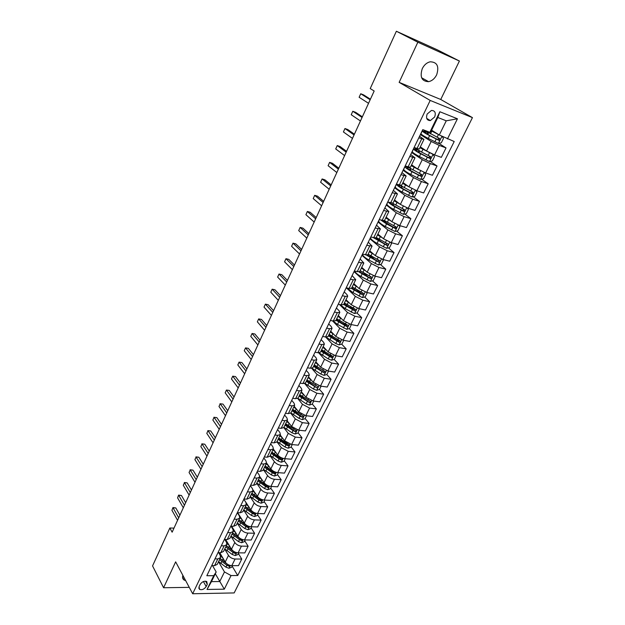 <?xml version="1.0" encoding="UTF-8"?>
<svg xmlns="http://www.w3.org/2000/svg" width="625" height="625" viewBox="0 0 625 625"><rect width="100%" height="100%" fill="white"/><g stroke="black" fill="none" stroke-linecap="round" stroke-linejoin="round"><path stroke-width="0.94" d="M422.266 68.648C419.656 77.055 421.766 81.391 428.602 81.664C432.008 80.914 434.695 78.641 436.648 74.852C439.336 66.359 437.18 62.008 430.156 61.797C426.797 62.625 424.164 64.906 422.266 68.648M182.867 575.367C182.227 577.383 182.617 578.922 184.039 579.984L185.703 580.688M427.164 114.039C425.789 118.258 426.852 120.445 430.344 120.586L434.664 116.992C436.062 112.75 434.984 110.563 431.445 110.438L427.164 114.039M459.406 61.031L417.844 42.219L399.141 82.359L440.742 99.477L459.406 61.031L437.469 49.898L396.367 31.25L370.227 88.578L374.172 91.016L172.133 532.18L169.844 528.008L152.555 565.914L163.578 587.742L189.266 587.359M440.742 99.477L472.445 117.625L234.172 592.93L192.672 593.75L430.195 100.438L472.445 117.625M206.18 586.547L207.273 584.305L206.758 581.523C204.234 580.758 202.039 581.719 200.164 584.398L199.07 586.648L199.562 589.391C202.086 590.18 204.289 589.234 206.18 586.547L203.422 581.555M231.047 575.562L224.297 589.172L207.023 589.461L213.742 575.68L216.172 571.969L211.461 581.633L219.742 581.539L224.469 571.938L231.047 575.562L237.727 575.516L454.211 141.516L439.297 134.984L446.258 120.812L437.82 117.484L430.852 131.781L429.844 132.289L439.859 111.742L457.445 118.781L447.445 138.953M429.844 132.289L422.781 129.609L206.82 575.727L213.742 575.68M417.844 42.219L396.367 31.25M399.141 82.359L430.195 100.438M192.672 593.75L175.648 561.844L163.578 587.742M173.992 528.117L169.844 528.008M215.305 573.758L224.297 589.172M216.172 571.969L212.539 565.641M418.797 137.828L423.961 139.406L419.555 136.281M409.812 156.398L415 157.836L410.695 154.57M400.953 174.703L406.164 175.992L401.969 172.602M392.219 192.742L397.453 193.891L393.359 190.375M383.609 210.516L388.875 211.539L384.883 207.898M375.125 228.047L380.406 228.938L376.516 225.172M366.766 245.32L372.07 246.086L368.273 242.211M358.516 262.352L363.844 262.992L360.141 259.008M350.391 279.148L353.281 279.828L355.727 279.672L352.117 275.578M342.367 295.711L345.266 296.344L347.727 296.117L346.906 294.508L344.211 291.914M334.461 312.047L337.352 312.641L339.836 312.336L339.047 310.672L336.406 308.039M326.664 328.156L329.555 328.703L332.055 328.336L331.305 326.625L328.703 323.938M318.969 344.047L321.859 344.555L324.375 344.125L323.656 342.359L321.109 339.625M311.383 359.727L314.266 360.195L316.805 359.695L316.117 357.883L313.617 355.109M303.898 375.188L306.781 375.625L309.328 375.062L308.672 373.203L306.219 370.383M296.508 390.453L299.391 390.844L301.953 390.227L301.336 388.32L298.922 385.461M289.219 405.508L292.094 405.867L294.672 405.188L294.086 403.242L291.719 400.336M282.023 420.367L284.898 420.695L287.492 419.953L286.93 417.969L284.609 415.023M274.922 435.039L277.797 435.328L280.398 434.531L279.867 432.5L277.594 429.516M267.914 449.516L270.781 449.773L273.398 448.914L272.898 446.852L270.664 443.828M261 463.805L263.859 464.031L266.492 463.117L266.023 461.016L263.828 457.961M254.172 477.914L257.031 478.102L259.672 477.141L259.227 475L257.07 471.914M247.43 491.836L250.281 492L252.938 490.992L252.516 488.812L250.406 485.687M240.773 505.586L243.625 505.719L246.289 504.664L245.891 502.445L243.82 499.289M234.195 519.172L237.047 519.266L239.719 518.164L239.352 515.914L237.312 512.727M227.703 532.578L230.555 532.648L233.234 531.492L232.891 529.219L231 526.164M221.297 545.82L224.133 545.859L226.828 544.664L226.508 542.352L224.781 539.492M214.961 558.898L217.797 558.914L220.5 557.672L220.211 555.328L218.633 552.648M218.523 561.734L224.469 571.938M219.711 552.656L225.234 562.039C226.797 564.227 228.984 565.43 231.805 565.648L238.477 565.656L241.758 559.047L238.406 553.562M224.695 549.047L228.492 555.398C230.062 557.57 232.258 558.773 235.086 559.016L241.758 559.047M225.633 539.508L231.516 549.227C233.094 551.391 235.297 552.602 238.125 552.844L244.805 552.914L248.125 546.227L244.719 540.797M230.945 536.203L234.805 542.5C236.398 544.656 238.617 545.867 241.445 546.125L248.125 546.227M231.602 526.188L237.867 536.258C239.469 538.406 241.695 539.617 244.523 539.891L251.211 540.023L254.57 533.25L251.102 527.867M237.266 523.203L241.203 529.445C242.82 531.586 245.047 532.805 247.883 533.086L254.57 533.25M237.625 512.68L244.297 523.125C245.93 525.258 248.164 526.469 251 526.766L257.695 526.969L261.102 520.117L257.57 514.781M243.664 510.047L247.672 516.227C249.312 518.352 251.562 519.57 254.398 519.883L261.102 520.117M243.844 499.234L250.805 509.828C252.461 511.945 254.711 513.164 257.562 513.484L264.258 513.758L267.703 506.82L264.109 501.531M250.141 496.734L254.227 502.852C255.891 504.953 258.156 506.18 261 506.516L267.703 506.82M253.023 489.898L257.398 496.367C259.078 498.469 261.344 499.688 264.195 500.039L270.906 500.375L274.398 493.352L270.734 488.125M256.703 483.242L260.859 489.305C262.555 491.391 264.828 492.617 267.688 492.977L274.398 493.352M259.805 476.602L264.07 482.734C265.781 484.82 268.062 486.047 270.922 486.422L277.633 486.828L281.172 479.719L277.445 474.547M263.344 469.594L267.578 475.586C269.297 477.648 271.594 478.883 274.453 479.273L281.172 479.719M266.555 462.969L270.828 468.938C272.57 470.992 274.867 472.227 277.727 472.633L284.453 473.117L288.031 465.914L284.234 460.797M270.07 455.766L274.383 461.688C276.133 463.742 278.438 464.969 281.305 465.391L288.031 465.914M273.328 449.07L277.68 454.961C279.438 457 281.758 458.234 284.625 458.664L291.352 459.227L294.977 451.938L291.109 446.875M276.883 441.766L281.273 447.617L288.242 451.336L294.977 451.938M280.18 434.984L284.609 440.805L291.602 444.523L298.344 445.156L302.008 437.773L298.078 432.773M283.781 427.586L288.25 433.367L295.273 437.094L302.008 437.773M287.117 420.719L291.633 426.461L298.68 430.195L305.422 430.914L309.133 423.43L305.133 418.492M290.719 413.172L295.32 418.938L302.391 422.672L309.133 423.43M294.172 406.289L298.742 411.938L305.844 415.68L312.586 416.484L316.352 408.906L312.273 404.031M297.68 398.492L302.477 404.312L309.602 408.063L316.352 408.906M301.477 391.883L305.945 397.227L313.102 400.977L319.852 401.867L323.664 394.188L319.508 389.383M304.664 383.539L309.734 389.5L316.914 393.258L323.664 394.188M308.484 376.805L313.25 382.32L320.453 386.086L327.211 387.055L331.07 379.281L326.82 374.516M311.648 368.312L317.086 374.484L324.312 378.258L331.07 379.281M315.789 361.781L320.648 367.211L327.906 370.992L334.664 372.055L338.578 364.172L334.188 359.422M318.633 352.805L324.531 359.281L331.82 363.062L338.578 364.172M323.195 346.562L328.141 351.906L335.453 355.695L342.219 356.852L346.188 348.859L341.648 344.117M325.586 336.984L332.078 343.867L339.422 347.664L346.188 348.859M330.695 331.141L335.734 336.398L343.102 340.203L349.875 341.445L353.891 333.352L349.203 328.617M332.516 320.867L339.727 328.25L347.125 332.055L353.891 333.352M338.297 315.508L343.438 320.672L350.859 324.492L357.625 325.828L361.703 317.625L356.852 312.906M339.438 304.484L347.477 312.414L354.93 316.242L361.703 317.625M346 299.672L351.234 304.742L358.719 308.57L365.492 310.008L369.617 301.695L364.594 296.977M346.336 287.82L355.336 296.367L362.852 300.203L369.617 301.695M353.812 283.617L359.148 288.594L366.688 292.43L373.461 293.969L377.648 285.539L372.438 280.836M354.031 271.633L363.305 280.102L370.875 283.953L377.648 285.539M361.727 267.344L367.164 272.219L374.766 276.07L381.539 277.703L385.781 269.164L380.383 264.477M361.93 255.312L371.375 263.609L379.008 267.469L385.781 269.164M369.75 250.844L375.297 255.617L382.953 259.477L389.727 261.227L394.031 252.562L388.422 247.891M369.93 238.773L379.57 246.891L387.258 250.766L394.031 252.562M377.891 234.117L383.539 238.781L391.258 242.656L398.031 244.508L402.391 235.727L396.562 231.07M378.047 222.008L387.867 229.938L395.625 233.82L402.391 235.727M386.141 217.156L391.898 221.711L399.68 225.602L406.453 227.562L410.875 218.656L404.805 214.016M386.281 205.008L396.289 212.742L404.102 216.641L410.875 218.656M394.5 199.961L400.375 204.398L408.219 208.305L414.992 210.383L419.477 201.344L413.148 196.719M394.625 187.766L404.828 195.305L412.703 199.211L419.477 201.344M402.984 182.523L408.969 186.844L416.883 190.758L423.648 192.953L428.203 183.789L421.602 179.18M403.086 170.281L413.492 177.617L421.43 181.531L428.203 183.789M411.594 164.836L417.695 169.031L425.664 172.961L432.43 175.273L437.047 165.977L430.148 161.383M411.672 152.555L422.281 159.672L430.289 163.602L437.047 165.977M420.32 146.891L426.539 150.969L434.578 154.906L441.344 157.344L446.023 147.914L438.805 143.336M420.375 134.57L431.195 141.469L439.266 145.406L446.023 147.914M431.617 130.211L439.297 134.984M211.703 565.641L214.539 565.641L217.242 564.375L220.5 557.672M237.727 575.516L232.172 566.188M394.359 206.016L393.062 205.023M388.156 224.352L384.992 221.82M381.562 242.172L377.008 238.375M374.773 259.617L369.711 255.227M367.867 276.719L363.5 272.773M360.891 293.508L357.023 289.883M353.734 309.875L350.445 306.672M346.344 325.734L343.781 323.156M338.922 341.266L337.086 339.352M331.539 356.555L330.352 355.273M324.227 371.617L323.516 370.828M217.992 552.641L220.828 552.672L223.523 551.445L226.828 544.664M224.359 539.484L227.203 539.539L229.891 538.359L233.234 531.492M230.812 526.164L233.656 526.25L236.336 525.117L239.719 518.164M237.344 512.672L240.195 512.789L242.859 511.703L246.289 504.664M243.953 499.008L246.812 499.156L249.469 498.117L252.938 490.992M250.648 485.172L253.508 485.352L256.156 484.367L259.672 477.141M257.438 471.164L260.297 471.367L262.938 470.438L266.492 463.117M264.305 456.969L267.172 457.211L269.797 456.328L273.398 448.914M271.266 442.586L274.141 442.859L276.75 442.031L280.398 434.531M278.32 428.023L281.195 428.328L283.789 427.555L287.492 419.953M285.469 413.266L288.344 413.602L290.93 412.891L294.672 405.188M292.703 398.305L295.586 398.688L298.156 398.031L301.953 390.227M300.039 383.148L302.922 383.562L305.484 382.969L309.328 375.062M307.477 367.789L310.359 368.242L312.906 367.711L316.805 359.695M315.016 352.227L317.898 352.719L320.43 352.25L324.375 344.125M322.648 336.445L325.539 336.977L328.047 336.57L332.055 328.336M330.398 320.453L333.281 321.023L335.781 320.688L339.836 312.336M338.242 304.234L341.141 304.844L343.609 304.578L347.727 296.117M346.203 287.789L349.102 288.445L351.555 288.25L355.727 279.672M354.273 271.117L359.609 271.695L370.766 278.664C371.922 278.344 372.141 277.812 371.414 277.062L360.117 270.656M362.461 254.211L367.773 254.906L372.07 246.086M370.766 237.055L376.055 237.883L380.406 228.938M379.188 219.664L384.453 220.617L388.875 211.539M387.727 202.016L392.977 203.102L397.453 193.891M396.391 184.117L401.617 185.336L406.164 175.992M405.188 165.953L410.383 167.312L415 157.836M414.109 147.523L419.281 149.023L423.961 139.406M211.461 581.633L207.023 589.461M439.859 111.742L437.82 117.484M457.445 118.781L446.258 120.812M179.914 515.188L175.797 507.938L173.055 507.82L178.703 517.82M171.938 510.297L172.953 507.562L171.938 510.297L177.562 520.312M172.953 507.562L175.797 507.938M222.992 558.234L220.43 555.766M219.156 553.539L218.914 552.648M232.438 565.648L231.656 567.242L228.953 568.25L225.938 567.18L218.602 561.57M225.867 562.898L220.125 558.438M219.539 559.648L226.875 565.258L229.008 566.227L230.086 565.414M229.008 566.227L228.25 564.93L220.078 558.539M185.648 502.664L181.453 495.484L178.711 495.344L184.461 505.242M177.578 497.852L178.602 495.109L177.578 497.852L183.305 507.773M178.602 495.109L181.453 495.484M191.453 489.992L187.18 482.883L184.438 482.719L190.289 492.523M183.289 485.25L184.438 482.719L183.289 485.25L189.117 495.078M184.305 482.508L187.18 482.883M197.32 477.18L192.977 470.133L190.227 469.945L196.188 479.656M189.062 472.508L190.227 469.945L189.062 472.508L195 482.242M190.086 469.766L192.977 470.133M229.25 545.492L226.945 543.383M225.094 540.008L225.016 539.5M238.758 552.852L237.922 554.555L235.211 555.562L232.18 554.477L224.781 548.867M232.469 550.398L226.32 545.695M225.727 546.93L233.133 552.531L235.273 553.5L236.328 552.578M235.273 553.5L234.5 552.219L226.258 545.844M235.586 532.594L233.398 530.664M231.25 526.57L231.234 526.172M245.156 539.898L244.266 541.719L241.547 542.711L238.492 541.609L231.031 536.016M239.625 538.086L232.594 532.805M231.992 534.047L239.461 539.641L241.617 540.617L242.602 539.57M241.617 540.617L240.828 539.352L232.508 532.984M241.266 539.055L239.984 538.336M242.008 519.539L239.859 517.703M237.539 513.078L237.578 512.68M251.641 526.789L250.68 528.719L247.953 529.703L244.891 528.594L237.359 523.008M238.328 521.016L245.867 526.594L248.039 527.578L248.914 526.422L246.492 525.336L238.945 519.758M248.039 527.578L247.234 526.328L238.836 519.969M203.258 464.203L198.836 457.242L196.078 457.023L202.148 466.633M194.906 459.617L196.078 457.023L194.906 459.617L200.953 469.25M195.922 456.867L198.836 457.242M248.5 506.32L246.344 504.516M258.195 513.508L257.18 515.562L254.445 516.539L251.367 515.406L243.766 509.836M244.75 507.82L252.359 513.391L254.539 514.383L255.398 513.203L252.984 512.117L245.367 506.547M254.539 514.383L253.719 513.141L245.242 506.797M209.273 451.086L204.766 444.195L202.008 443.945L208.188 453.445M200.82 446.57L202.008 443.945L200.82 446.57L206.977 456.102M201.836 443.82L204.766 444.195M215.352 437.797L210.766 430.984L208.008 430.711L214.297 440.109M206.797 433.375L208.008 430.711L206.797 433.375L213.07 442.789M207.82 430.617L210.766 430.984M221.508 424.359L216.844 417.625L214.07 417.32L220.477 426.609M212.852 420.016L214.07 417.32L212.852 420.016L219.234 429.32M213.875 417.258L216.844 417.625M227.742 410.758L222.984 404.102L220.219 403.773L226.734 412.945M218.984 406.492L220.219 403.773L218.984 406.492L225.477 415.688M220 403.734L222.984 404.102M234.047 396.984L229.211 390.422L226.43 390.055L233.07 399.109M225.18 392.812L226.43 390.055L225.18 392.812L231.797 401.891M255.086 492.945L252.867 491.125M264.836 500.07L263.758 502.242L261.016 503.211L257.922 502.062L250.258 496.5M251.25 494.461L258.922 500.023L261.117 501.023L261.977 499.812L259.562 498.727L251.875 493.172M261.117 501.023L260.289 499.789L251.734 493.461M261.75 479.398L259.469 477.555M271.555 486.461L270.422 488.758L267.672 489.711L264.555 488.555L256.82 483.008M257.828 480.938L265.57 486.484L267.781 487.492L268.625 486.258L266.219 485.18L258.461 479.633M267.781 487.492L266.93 486.273L258.297 479.961M268.508 465.688L266.148 463.82M278.367 472.68L277.164 475.102L274.406 476.047L271.281 474.875L263.469 469.336M264.484 467.242L272.305 472.781L274.531 473.789L275.359 472.539L272.961 471.453L265.133 465.922M274.531 473.789L273.664 472.586L264.945 466.297M271.234 453.375L279.125 458.898L281.359 459.922L282.18 458.641L274.305 453.93L275.344 451.805L272.922 449.914M285.258 458.719L284 461.273L281.227 462.211L278.086 461.023L270.203 455.492M274.305 453.93L271.883 452.039M281.359 459.922L280.477 458.727L271.68 452.453M282.281 437.75L279.773 435.82M292.242 444.578L290.914 447.273L288.133 448.195L284.977 446.992L277.016 441.477M278.062 439.336L286.031 444.844L288.281 445.867L289.086 444.562L278.727 437.977M288.281 445.867L287.383 444.688L278.5 438.438M240.43 383.047L235.5 376.57L232.727 376.172L239.484 385.102M231.461 378.961L232.727 376.172L231.461 378.961L238.195 387.922M289.312 423.516L286.711 421.555M299.32 430.266L297.922 433.094L295.133 434L291.953 432.781L283.922 427.289M284.984 425.109L293.023 430.602L295.289 431.641L296.086 430.305L285.648 423.734M295.289 431.641L285.406 424.242M246.891 368.93L241.875 362.547L239.094 362.117L245.977 370.93M237.812 364.945L239.094 362.117L237.812 364.945L244.672 373.773M296.438 409.094L293.742 407.109M306.484 415.758L305.016 418.727L302.219 419.625L299.023 418.391L290.914 412.906M291.992 410.711L300.109 416.188L302.383 417.227L303.172 415.867L292.664 409.312M302.383 417.227L292.398 409.867M253.437 354.641L248.328 348.352L245.539 347.891L252.555 356.57M244.242 350.75L245.539 347.891L244.242 350.75L251.234 359.453M303.664 394.5L300.859 392.469M313.742 401.062L312.203 404.18L309.398 405.062L306.188 403.812L297.953 398.305M299.086 396.117L309.578 402.625L310.344 401.242L299.773 394.703M309.578 402.625L299.484 395.297M260.062 340.18L254.859 333.984L252.07 333.492L259.211 342.031M250.758 336.383L252.07 333.492L250.758 336.383L257.875 344.953M308.875 377.258L308.453 376.859M311 379.711L308.07 377.641M321.094 386.18L319.484 389.438L316.664 390.312L313.445 389.039L304.984 383.43M306.273 381.336L316.859 387.836C318.031 387.633 318.281 387.164 317.617 386.422L306.969 379.906M316.859 387.836L306.656 380.547M266.773 325.531L261.477 319.43L258.68 318.906L265.953 327.312M257.352 321.836L258.68 318.906L257.352 321.836L264.594 330.273M316.359 362.422L315.75 361.867M318.43 364.734L315.383 362.617M328.547 371.094L326.859 374.508L324.031 375.367L320.797 374.078L312 368.266M313.562 366.359L324.242 372.852C325.43 372.641 325.68 372.164 324.977 371.414L314.266 364.914M324.242 372.852L313.93 365.602M273.562 310.695L268.172 304.703L265.375 304.141L272.781 312.406M264.023 307.109L265.375 304.141L264.023 307.109L271.406 315.398M323.945 347.375L323.133 346.68M325.977 349.57L322.789 347.398M336.094 355.805L334.336 359.375L331.5 360.219L328.242 358.914L319.008 352.812M320.938 351.188L331.719 357.672C332.93 357.445 333.172 356.961 332.438 356.203L321.656 349.719M331.992 355.719L330.711 356.586L321.297 350.461M280.445 295.672L274.953 289.781L272.148 289.188L279.695 297.305M270.789 292.195L272.148 289.188L270.789 292.195L278.305 300.344M287.414 280.453L281.82 274.672L279.016 274.039L286.695 282.008M277.633 277.086L279.016 274.039L277.633 277.086L285.289 285.086M294.469 265.039L288.773 259.375L285.969 258.703L293.797 266.516M284.57 261.789L285.969 258.703L284.57 261.789L292.367 269.633M301.625 249.43L295.812 243.875L293.008 243.164L300.984 250.82M291.594 246.289L293.008 243.164L291.594 246.289L299.539 253.977M308.867 233.609L302.953 228.172L300.141 227.43L308.266 234.922M298.703 230.594L300.141 227.43L298.703 230.594L306.805 238.117M316.203 217.586L310.18 212.273L307.367 211.484L315.641 218.805M305.914 214.688L307.367 211.484L305.914 214.688L314.164 222.047M323.641 201.344L317.5 196.156L314.688 195.328L323.125 202.477M313.219 198.578L314.688 195.328L313.219 198.578L321.617 205.766M331.18 184.891L324.922 179.836L322.109 178.961L330.703 185.93M320.617 182.25L322.109 178.961L320.617 182.25L329.18 189.258M338.812 168.211L332.445 163.289L329.625 162.375L338.383 169.164M328.109 165.711L329.625 162.375L328.109 165.711L336.836 172.531M346.555 151.312L340.062 146.523L337.242 145.57L346.164 152.164M335.711 148.945L337.242 145.57L335.711 148.945L344.602 155.578M354.398 134.18L347.789 129.539L344.961 128.531L354.055 134.93M343.414 131.961L344.961 128.531L343.414 131.961L352.469 138.398M362.352 116.813L355.609 112.312L352.789 111.266L362.055 117.461M351.219 114.734L352.789 111.266L351.219 114.734L360.453 120.977M370.422 99.203L363.547 94.859L360.727 93.758L370.172 99.75M359.125 97.281L360.727 93.758L359.125 97.281L368.539 103.312M331.641 332.125L330.625 331.281M333.633 334.203L330.289 331.969M343.742 340.336L341.906 344.047L339.062 344.875L335.789 343.555L325.984 337.047M328.422 335.812L339.312 342.289C340.523 342.055 340.758 341.555 340.023 340.797L329.141 334.328M339.547 340.625L338.297 341.227L328.758 335.117M339.312 342.289L338.297 341.227L339.289 342.281M339.453 316.672L338.211 315.688M341.414 318.641L337.891 316.344M351.273 324.57L349.578 328.508L346.727 329.328L337.5 324.422L332.977 320.961M336 320.234L347.023 326.703C348.211 326.445 348.445 325.938 347.711 325.18L336.727 318.727M347.219 325.008L345.93 325.641L336.32 319.57M347.383 301.008L345.898 299.875M349.32 302.883L345.602 300.5M358.93 308.617L359.242 308.953L357.359 312.766L354.492 313.562L345.195 308.648L340.062 304.617M343.68 304.445L354.828 310.906C356.008 310.633 356.234 310.109 355.508 309.359L344.422 302.922M355 309.172L353.695 309.859L343.984 303.82M355.445 285.141L353.695 283.859M357.352 286.914L353.406 284.445M370.875 283.953L366.688 292.43L367.148 292.938L365.242 296.805L362.367 297.594L352.992 292.664L347.289 288.031M351.422 288.414L362.742 294.898C363.914 294.602 364.133 294.07 363.406 293.32L352.211 286.898M362.883 293.125L361.562 293.859L351.75 287.852M363.641 269.055L361.594 267.617M365.531 270.75L361.328 268.164M374.57 276.023L375.164 276.711L373.234 280.625L370.352 281.398L360.898 276.469C357.422 274.414 355.367 272.664 354.734 271.227M360 270.891L360.516 270.938M359.055 272.008L370.641 278.633M370.875 276.859L369.539 277.641M371.977 252.758L369.602 251.156M373.859 254.375L369.352 251.664M382.555 259.375L383.297 260.258L381.336 264.227L378.445 264.984L368.914 260.039C364.594 257.492 362.477 255.555 362.57 254.234M367.867 254.727L368.961 254.75M366.516 255.172L378.898 262.211C380.047 261.875 380.258 261.328 379.531 260.578L368.125 254.188M369.875 250.945L370.516 251.82M378.977 260.367L377.625 261.203L367.453 255.141M380.469 236.242L377.719 234.461M382.352 237.805L377.492 234.938M390.656 242.477L391.531 243.578L389.547 247.602L386.648 248.344L377.039 243.391C372.508 240.75 370.359 238.828 370.602 237.617L370.859 237.086M375.227 238.258L377.273 238.164M373.797 237.891L387.148 245.523C388.281 245.164 388.484 244.617 387.758 243.867L376.242 237.492M387.18 243.641L385.82 244.531L375.062 238.125M389.125 219.523L385.953 217.539M391.031 221.031L385.742 217.977M398.867 225.344L399.891 226.664L397.875 230.742L394.961 231.469L385.273 226.508C380.695 223.883 378.508 222.008 378.703 220.883L379.281 219.688M383.852 221.727L385.516 221.227M381.039 220.203L386.539 223.922L395.508 228.609L396.102 226.922L384.477 220.57M386.031 217.594L386.805 217.688M395.5 226.68L394.133 227.633L382.508 220.617M397.984 202.594L394.297 200.383M399.922 204.062L394.109 200.773M407.195 207.953L408.359 209.508L406.32 213.648L403.398 214.352L393.625 209.391C389 206.781 386.766 204.953 386.914 203.914L387.82 202.047M392.727 205.008L393.883 204.055M388.5 202.25C389.492 203.445 391.633 204.953 394.906 206.766L403.75 211.398L404.57 209.734L392.617 203.273M394.953 200.813L395.5 200.711M403.938 209.477L402.562 210.492L395.555 206.695C392.594 205.055 390.766 203.734 390.078 202.742M407.086 185.484L402.766 182.977M409.078 186.914L402.594 183.336M415.648 190.312L416.953 192.117L414.883 196.312L411.953 197L402.102 192.023C397.422 189.438 395.141 187.664 395.242 186.711L396.484 184.148C396.586 185.141 398.883 186.875 403.398 189.367L412.32 193.992L413.148 192.312L400.25 185.328M401.641 187.953L402.359 186.641M412.492 192.031L411.109 193.109L404.031 189.328C400.141 187.18 398.242 185.711 398.32 184.93L398.477 184.789M416.508 168.219L411.352 165.328M419.086 169.906L411.195 165.641M424.227 172.414L425.672 174.469L423.562 178.727L420.633 179.398L410.695 174.414C405.969 171.844 403.633 170.125 403.695 169.266L404.984 166.594C404.938 167.438 407.273 169.148 412.008 171.719L421.016 176.344L421.852 174.633L407.375 166.703M407.18 166.633L404.984 166.594M421.156 174.336L419.781 175.484L412.633 171.711C408.703 169.578 406.758 168.156 406.797 167.453L408.453 167.453M416.727 149.297L413.57 148.859L412.258 151.57C412.25 152.336 414.633 154 419.406 156.555L429.43 161.539L432.375 160.898L434.508 156.578L432.984 154.328L419.93 147.695M426.359 150.844L420.062 147.422M413.57 148.859C413.57 149.609 415.961 151.266 420.742 153.82L429.836 158.438L430.688 156.703L421.586 152.086L414.68 147.727M417.992 150.086L417.195 149.859L416.617 151.047M429.945 156.383L428.578 157.602L421.352 153.844C417.375 151.727 415.391 150.359 415.391 149.727L417.195 149.859M438.922 134.75L431.305 130.852M436.836 133.453L431.398 130.656M442.133 136.367L443.477 138.422L441.312 142.805L438.359 143.43L428.25 138.438C423.422 135.898 420.984 134.297 420.945 133.625L422.281 130.875C422.32 131.531 424.766 133.125 429.602 135.656L438.781 140.266L439.641 138.508L423.852 130.016M422.281 130.875L426.625 131.812M428.109 132.656L425.883 131.984L425.398 132.977M438.859 138.164L437.492 139.461L430.203 135.727C426.18 133.617 424.156 132.297 424.117 131.75L425.883 131.984M228.492 555.398L225.234 562.039M234.805 542.5L231.516 549.227M241.203 529.445L237.867 536.258M247.672 516.227L244.297 523.125M254.227 502.852L250.805 509.828M260.859 489.305L257.398 496.367M267.578 475.586L264.07 482.734M274.383 461.688L270.828 468.938M281.273 447.617L277.68 454.961M288.25 433.367L284.609 440.805M295.32 418.938L291.633 426.461M302.477 404.312L298.742 411.938M309.734 389.5L305.945 397.227M317.086 374.484L313.25 382.32M324.531 359.281L320.648 367.211M332.078 343.867L328.141 351.906M339.727 328.25L335.734 336.398M347.477 312.414L343.438 320.672M355.336 296.367L351.234 304.742M363.305 280.102L359.148 288.594M371.375 263.609L367.164 272.219M379.57 246.891L375.297 255.617M387.867 229.938L383.539 238.781M396.289 212.742L391.898 221.711M404.828 195.305L400.375 204.398M413.492 177.617L408.969 186.844M422.281 159.672L417.695 169.031M431.195 141.469L426.539 150.969M235.086 559.016L231.805 565.648M217.797 558.914L214.539 565.641M224.133 545.859L220.828 552.672M241.445 546.125L238.125 552.844M230.555 532.648L227.203 539.539M247.883 533.086L244.523 539.891M237.047 519.266L233.656 526.25M254.398 519.883L251 526.766M243.625 505.719L240.195 512.789M261 506.516L257.562 513.484M250.281 492L246.812 499.156M267.688 492.977L264.195 500.039M257.031 478.102L253.508 485.352M274.453 479.273L270.922 486.422M263.859 464.031L260.297 471.367M281.305 465.391L277.727 472.633M270.781 449.773L267.172 457.211M288.242 451.336L284.625 458.664M277.797 435.328L274.141 442.859M295.273 437.094L291.602 444.523M284.898 420.695L281.195 428.328M302.391 422.672L298.68 430.195M292.094 405.867L288.344 413.602M309.602 408.063L305.844 415.68M299.391 390.844L295.586 398.688M316.914 393.258L313.102 400.977M306.781 375.625L302.922 383.562M324.312 378.258L320.453 386.086M314.266 360.195L310.359 368.242M331.82 363.062L327.906 370.992M321.859 344.555L317.898 352.719M339.422 347.664L335.453 355.695M329.555 328.703L325.539 336.977M347.125 332.055L343.102 340.203M337.352 312.641L333.281 321.023M354.93 316.242L350.859 324.492M345.266 296.344L341.141 304.844M362.852 300.203L358.719 308.57M353.281 279.828L349.102 288.445M361.414 263.078L357.172 271.812M379.008 267.469L374.766 276.07M369.656 246.086L365.359 254.953M387.258 250.766L382.953 259.477M378.023 228.859L373.656 237.852M395.625 233.82L391.258 242.656M386.508 211.383L382.078 220.5M404.102 216.641L399.68 225.602M395.117 193.656L390.625 202.906M412.703 199.211L408.219 208.305M403.844 175.672L399.289 185.055M421.43 181.531L416.883 190.758M412.703 157.422L408.078 166.945M430.289 163.602L425.664 172.961M421.695 138.898L417 148.562M439.266 145.406L434.578 154.906M205.539 581.18L207.273 584.305M229.023 568.227L230.375 565.484M222.359 560.383L223.219 558.617M220.828 563.523L221.766 561.602M225.938 567.18L226.875 565.258M235.281 555.531L236.695 552.672M228.578 547.641L229.461 545.836M227.031 550.812L227.977 548.875M232.18 554.477L233.133 552.531M241.617 542.688L243.086 539.695M234.875 534.742L235.773 532.891M233.305 537.953L234.266 535.984M238.492 541.609L239.461 539.641M248.023 529.68L249.562 526.562M241.242 521.688L242.164 519.789M239.656 524.938L240.625 522.945M244.891 528.594L245.867 526.594M254.516 516.516L256.117 513.273M247.695 508.469L248.641 506.531M246.086 511.766L247.07 509.742M251.367 515.406L252.359 513.391M261.086 503.188L262.75 499.812M254.219 495.086L255.188 493.102M252.594 498.422L253.594 496.383M257.922 502.062L258.922 500.023M267.742 489.687L269.469 486.18M260.836 481.539L261.828 479.508M259.188 484.914L260.195 482.844M264.555 488.555L265.57 486.484M274.477 476.023L276.273 472.375M267.523 467.82L268.539 465.742M265.859 471.242L266.883 469.148M272.961 471.453L273.172 471.016M271.281 474.875L272.305 472.781M281.297 462.188L283.164 458.398M272.617 457.391L273.648 455.273M279.781 457.555L280.047 457.031M278.086 461.023L279.125 458.898M288.203 448.172L290.141 444.242M281.172 439.859L282.219 437.703M279.461 443.367L280.508 441.219M286.695 443.484L287.008 442.859M284.977 446.992L286.031 444.844M295.203 433.977L297.211 429.898M288.125 425.609L289.188 423.43M286.391 429.164L287.453 426.984M293.703 429.227L294.055 428.508M291.953 432.781L293.023 430.602M302.289 419.602L304.375 415.375M295.164 411.18L296.242 408.969M293.406 414.773L294.484 412.57M300.797 414.789L301.195 413.969M299.023 418.391L300.109 416.188M309.469 405.039L311.625 400.656M302.297 396.562L303.391 394.32M300.523 400.203L301.609 397.969M307.977 400.164L308.43 399.234M306.188 403.812L307.281 401.578M316.734 390.289L318.977 385.742M309.523 381.75L310.633 379.484M307.727 385.445L308.828 383.18M315.258 385.344L315.766 384.312M313.445 389.039L314.555 386.781M324.102 375.344L326.422 370.641M316.844 366.75L317.969 364.445M315.023 370.484L316.141 368.195M322.633 370.336L323.195 369.195M320.797 374.078L321.922 371.781M331.57 360.203L333.969 355.328M324.266 351.547L325.398 349.219M322.414 355.336L323.547 353.016M330.102 355.125L330.719 353.867M328.242 358.914L329.383 356.594M330.711 356.586L331.719 357.672M339.133 344.859L341.617 339.812M331.781 336.141L332.93 333.781M329.906 339.977L331.055 337.625M337.672 339.711L338.344 338.344M335.789 343.555L336.945 341.195M346.797 329.305L349.367 324.086M339.398 320.531L340.562 318.133M337.5 324.422L338.664 322.039M345.352 324.086L346.078 322.602M343.438 327.984L344.609 325.594M345.93 325.641L346.969 326.688M354.57 313.547L357.227 308.148M347.117 304.703L348.305 302.281M345.195 308.648L346.375 306.234M353.125 308.258L353.914 306.648M351.188 312.203L352.375 309.781M353.695 309.859L354.758 310.891M362.445 297.57L365.195 291.992M354.945 288.672L356.141 286.211M352.992 292.664L354.188 290.219M361.008 292.211L361.859 290.484M359.047 296.211L360.25 293.758M361.562 293.859L362.641 294.867M370.422 281.383L373.266 275.617M362.875 272.414L364.094 269.922M360.898 276.469L362.109 273.984M369 275.938L369.914 274.086M367.008 279.992L368.227 277.516M378.516 264.961L381.453 259.008M370.914 255.93L372.148 253.406M368.367 254.359L368.172 254.766M368.914 260.039L370.141 257.523M377.102 259.445L378.078 257.461M375.078 263.562L376.32 261.039M377.625 261.203L378.742 262.172M386.719 248.32L389.75 242.164M379.07 239.227L380.32 236.664M376.492 237.664L376.141 238.383M377.039 243.391L378.281 240.836M385.312 242.727L386.352 240.609M383.266 246.898L384.523 244.344M385.82 244.531L386.961 245.484M395.039 231.445L398.172 225.094M387.336 222.281L388.602 219.688M384.734 220.734L384.219 221.781M385.273 226.508L386.539 223.922M393.641 225.773L394.75 223.516M391.57 230L392.836 227.414M394.133 227.633L395.297 228.562M403.477 214.336L406.711 207.773M395.719 205.102L397 202.469M394.75 200.148L394.555 200.555M393.086 203.57L392.469 204.828M391.336 203.102L391.023 203.742M393.625 209.391L394.906 206.766M402.094 208.578L403.266 206.188M399.984 212.867L401.273 210.242M402.562 210.492L403.75 211.398M412.031 196.984L415.367 190.203M404.219 187.68L405.523 185.016M403.234 182.703L403.023 183.148M401.555 186.156L400.906 187.484M400 185.266L399.438 186.422M402.102 192.023L403.398 189.367M410.656 191.141L411.906 188.602M408.523 195.492L409.828 192.828M411.109 193.109L412.32 193.992M420.703 179.383L424.156 172.383M412.844 170.008L414.164 167.305M411.844 165.008L411.609 165.492M410.148 168.5L409.469 169.891M408.602 167.547L407.969 168.859M410.695 174.414L412.008 171.719M419.344 173.453L420.664 170.766M417.18 177.867L418.508 175.164M419.781 175.484L421.016 176.344M429.508 161.523L433.023 154.383M421.586 152.086L422.93 149.336M420.578 147.062L420.32 147.586M418.859 150.594L418.148 152.055M419.406 156.555L420.742 153.82M428.156 155.516L429.508 152.766M425.961 159.984L427.305 157.25M428.578 157.602L429.836 158.438M438.438 143.414L441.953 136.281M430.461 133.898L431.82 131.117M427.648 132.523L426.961 133.953M428.25 138.438L429.602 135.656M437.102 137.312L438.469 134.523M434.867 141.852L436.234 139.07M437.492 139.461L438.781 140.266M421.617 77.773L428.602 81.664M182.562 577.195L184.039 579.984M426.695 118.367L430.344 120.586M363.844 262.992L359.609 271.695M198.758 587.906L199.562 589.391M345.992 325.664L347.023 326.703M353.789 309.891L354.828 310.906M361.688 293.906L362.742 294.898M369.695 277.695L370.766 278.664M377.812 261.266L378.898 262.211M386.039 244.609L387.148 245.523M394.383 227.711L395.508 228.609M402.844 210.578L403.984 211.453M411.43 193.203L412.586 194.047M412.422 165.984L412.633 165.547M410.273 170.391L410.961 168.977M420.125 175.578L421.305 176.398M421.141 148.07L421.383 147.586M418.969 152.539L419.688 151.062M428.953 157.703L430.148 158.5M427.789 134.43L428.539 132.891M437.906 139.57L439.125 140.336"/></g></svg>
